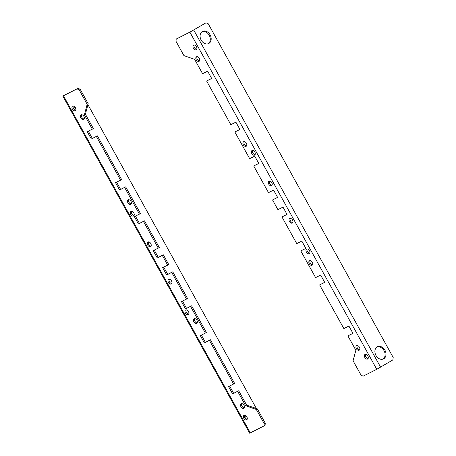 <?xml version="1.0" encoding="UTF-8"?>
<svg xmlns="http://www.w3.org/2000/svg" width="456" height="456" viewBox="0 0 456 456"><rect width="100%" height="100%" fill="white"/><g stroke="black" fill="none" stroke-linecap="round" stroke-linejoin="round"><path stroke-width="0.68" d="M72.629 106.066A2.622 1.693 -120.6 0 0 72.567 106.105A2.622 1.693 -120.6 0 0 72.413 109.172A2.622 1.693 -120.6 0 0 75.172 110.654A2.622 1.693 -120.6 0 0 75.24 110.62A2.622 1.693 -120.6 0 0 75.388 107.548A2.622 1.693 -120.6 0 0 72.629 106.066M75.667 110.175A2.622 1.693 59.4 0 1 73.467 108.619A2.622 1.693 59.4 0 1 73.159 105.946M81.088 114.849A2.622 1.693 -120.6 0 0 81.025 114.883A2.622 1.693 -120.6 0 0 80.872 117.956A2.622 1.693 -120.6 0 0 83.63 119.438A2.622 1.693 -120.6 0 0 83.699 119.404A2.622 1.693 -120.6 0 0 83.847 116.331A2.622 1.693 -120.6 0 0 81.088 114.849M84.126 118.953A2.622 1.693 59.4 0 1 81.926 117.403A2.622 1.693 59.4 0 1 81.618 114.724M244.051 415.319A2.622 1.693 -120.6 0 0 243.988 415.353A2.622 1.693 -120.6 0 0 243.835 418.426A2.622 1.693 -120.6 0 0 246.593 419.908A2.622 1.693 -120.6 0 0 246.662 419.868A2.622 1.693 -120.6 0 0 246.81 416.801A2.622 1.693 -120.6 0 0 244.051 415.319M247.089 419.423A2.622 1.693 59.4 0 1 244.889 417.873A2.622 1.693 59.4 0 1 244.581 415.194M131.026 211.419A2.622 1.693 -120.6 0 0 130.963 211.453A2.622 1.693 -120.6 0 0 130.809 214.525A2.622 1.693 -120.6 0 0 133.568 216.001A2.622 1.693 -120.6 0 0 133.636 215.967A2.622 1.693 -120.6 0 0 133.785 212.895A2.622 1.693 -120.6 0 0 131.026 211.419M134.064 215.523A2.622 1.693 59.4 0 1 131.864 213.967A2.622 1.693 59.4 0 1 131.556 211.293M147.983 241.999A2.622 1.693 -120.6 0 0 147.915 242.039A2.622 1.693 -120.6 0 0 147.767 245.111A2.622 1.693 -120.6 0 0 150.526 246.588A2.622 1.693 -120.6 0 0 150.588 246.553A2.622 1.693 -120.6 0 0 150.742 243.481A2.622 1.693 -120.6 0 0 147.983 241.999M151.016 246.109A2.622 1.693 59.4 0 1 148.816 244.553A2.622 1.693 59.4 0 1 148.508 241.879M168.703 279.385A2.622 1.693 -120.6 0 0 168.635 279.42A2.622 1.693 -120.6 0 0 168.486 282.492A2.622 1.693 -120.6 0 0 171.245 283.974A2.622 1.693 -120.6 0 0 171.314 283.934A2.622 1.693 -120.6 0 0 171.462 280.862A2.622 1.693 -120.6 0 0 168.703 279.385M171.735 283.489A2.622 1.693 59.4 0 1 169.535 281.939A2.622 1.693 59.4 0 1 169.233 279.26M185.655 309.972A2.622 1.693 -120.6 0 0 185.592 310.006A2.622 1.693 -120.6 0 0 185.438 313.078A2.622 1.693 -120.6 0 0 188.197 314.554A2.622 1.693 -120.6 0 0 188.265 314.52A2.622 1.693 -120.6 0 0 188.413 311.448A2.622 1.693 -120.6 0 0 185.655 309.972M188.693 314.076A2.622 1.693 59.4 0 1 186.493 312.52A2.622 1.693 59.4 0 1 186.185 309.846M128.182 199.808A2.622 1.693 -120.6 0 0 128.119 199.842A2.622 1.693 -120.6 0 0 127.965 202.914A2.622 1.693 -120.6 0 0 130.729 204.396A2.622 1.693 -120.6 0 0 130.792 204.362A2.622 1.693 -120.6 0 0 130.94 201.29A2.622 1.693 -120.6 0 0 128.182 199.808M131.22 203.917A2.622 1.693 59.4 0 1 129.019 202.361A2.622 1.693 59.4 0 1 128.712 199.682M194.113 318.75A2.622 1.693 -120.6 0 0 194.051 318.79A2.622 1.693 -120.6 0 0 193.897 321.856A2.622 1.693 -120.6 0 0 196.656 323.338A2.622 1.693 -120.6 0 0 196.724 323.304A2.622 1.693 -120.6 0 0 196.872 320.232A2.622 1.693 -120.6 0 0 194.113 318.75M197.152 322.859A2.622 1.693 59.4 0 1 194.951 321.303A2.622 1.693 59.4 0 1 194.644 318.63M241.207 403.708A2.622 1.693 -120.6 0 0 241.144 403.748A2.622 1.693 -120.6 0 0 240.99 406.82A2.622 1.693 -120.6 0 0 243.749 408.297A2.622 1.693 -120.6 0 0 243.817 408.262A2.622 1.693 -120.6 0 0 243.966 405.19A2.622 1.693 -120.6 0 0 241.207 403.708M244.245 407.818A2.622 1.693 59.4 0 1 242.045 406.262A2.622 1.693 59.4 0 1 241.737 403.588M72.989 106.425A6.806 5.187 63.3 0 0 75.793 108.534M245.824 415.661A6.806 5.187 63.3 0 0 246.32 419.246M162.319 255.434L167.688 265.118L168.709 264.514L163.339 254.824L157.263 257.976L153.216 250.669L159.292 247.522L144.506 220.841L143.48 221.445L158.272 248.127M96.387 136.486L120.595 180.16L121.615 179.55L97.407 135.882L91.337 139.034L87.284 131.727L93.36 128.575L85.403 114.222L84.383 114.826L92.34 129.185M190.574 306.409L205.365 333.085L206.386 332.481L191.6 305.799L185.524 308.951L181.471 301.644L187.547 298.498L172.761 271.816L171.741 272.426L186.527 299.102M205.365 333.085L200.309 335.627L204.362 342.935L210.433 339.788L234.64 383.456L228.564 386.602L232.617 393.91L237.667 391.368L245.624 405.72L256.323 409.471L264.235 423.744L265.255 423.139L265.073 425.402L249.671 433.2L62.808 96.079L78.21 88.282L80.273 89.416L88.185 103.689L85.403 114.222M209.412 340.393L233.62 384.06M120.595 180.16L115.539 182.702L119.592 190.01L125.668 186.857L140.454 213.533L134.377 216.685L138.43 223.993L143.48 221.445M124.642 187.462L139.433 214.143M64.666 95.099L78.21 88.282M64.627 95.025L62.808 96.079M172.761 271.816L167.705 274.364L163.693 267.125M191.6 305.799L186.544 308.347L182.531 301.108M210.433 339.788L205.382 342.331L201.37 335.092M265.255 423.139L257.344 408.867L246.65 405.116L238.693 390.763L233.637 393.306L229.624 386.067M97.407 135.882L92.357 138.424L88.344 131.191M125.668 186.857L120.612 189.4L116.599 182.166M144.506 220.841L139.451 223.383L135.438 216.15M163.339 254.824L158.289 257.372L154.276 250.133M167.688 265.118L162.632 267.661L166.685 274.968L171.741 272.426M80.273 89.416L79.253 90.026L87.164 104.299L84.383 114.826M79.253 90.026L77.184 88.891M264.052 426.007L264.235 423.744M88.185 103.689L87.164 104.299M238.693 390.763L237.667 391.368M246.65 405.116L245.624 405.72M257.344 408.867L256.323 409.471M78.552 88.47L79.162 88.806M87.934 104.635L256.386 408.53M78.164 88.304L76.887 87.763M92.357 138.424L91.337 139.034M139.451 223.383L138.43 223.993M186.544 308.347L185.524 308.951M233.637 393.306L232.617 393.91M205.382 342.331L204.362 342.935M158.289 257.372L157.263 257.976M120.612 189.4L119.592 190.01M167.705 274.364L166.685 274.968M367.616 359.009A2.622 1.693 -120.6 0 0 367.678 358.975A2.622 1.693 -120.6 0 0 367.832 355.902A2.622 1.693 -120.6 0 0 365.074 354.42A2.622 1.693 -120.6 0 0 365.005 354.46A2.622 1.693 -120.6 0 0 364.857 357.532A2.622 1.693 -120.6 0 0 367.616 359.009M359.157 350.231A2.622 1.693 -120.6 0 0 359.22 350.191A2.622 1.693 -120.6 0 0 359.374 347.119A2.622 1.693 -120.6 0 0 356.615 345.642A2.622 1.693 -120.6 0 0 356.546 345.676A2.622 1.693 -120.6 0 0 356.398 348.749A2.622 1.693 -120.6 0 0 359.157 350.231M196.194 49.761A2.622 1.693 -120.6 0 0 196.257 49.721A2.622 1.693 -120.6 0 0 196.411 46.649A2.622 1.693 -120.6 0 0 193.652 45.172A2.622 1.693 -120.6 0 0 193.583 45.207A2.622 1.693 -120.6 0 0 193.435 48.279A2.622 1.693 -120.6 0 0 196.194 49.761M309.219 253.661A2.622 1.693 -120.6 0 0 309.282 253.627A2.622 1.693 -120.6 0 0 309.436 250.555A2.622 1.693 -120.6 0 0 306.677 249.073A2.622 1.693 -120.6 0 0 306.609 249.107A2.622 1.693 -120.6 0 0 306.46 252.179A2.622 1.693 -120.6 0 0 309.219 253.661M292.262 223.075A2.622 1.693 -120.6 0 0 292.33 223.041A2.622 1.693 -120.6 0 0 292.478 219.969A2.622 1.693 -120.6 0 0 289.72 218.487A2.622 1.693 -120.6 0 0 289.657 218.527A2.622 1.693 -120.6 0 0 289.503 221.593A2.622 1.693 -120.6 0 0 292.262 223.075M271.542 185.695A2.622 1.693 -120.6 0 0 271.611 185.66A2.622 1.693 -120.6 0 0 271.759 182.588A2.622 1.693 -120.6 0 0 269 181.106A2.622 1.693 -120.6 0 0 268.932 181.14A2.622 1.693 -120.6 0 0 268.784 184.213A2.622 1.693 -120.6 0 0 271.542 185.695M254.59 155.108A2.622 1.693 -120.6 0 0 254.653 155.074A2.622 1.693 -120.6 0 0 254.807 152.002A2.622 1.693 -120.6 0 0 252.048 150.52A2.622 1.693 -120.6 0 0 251.98 150.554A2.622 1.693 -120.6 0 0 251.832 153.626A2.622 1.693 -120.6 0 0 254.59 155.108M312.064 265.267A2.622 1.693 -120.6 0 0 312.126 265.232A2.622 1.693 -120.6 0 0 312.28 262.16A2.622 1.693 -120.6 0 0 309.521 260.684A2.622 1.693 -120.6 0 0 309.453 260.718A2.622 1.693 -120.6 0 0 309.305 263.79A2.622 1.693 -120.6 0 0 312.064 265.267M246.132 146.325A2.622 1.693 -120.6 0 0 246.194 146.29A2.622 1.693 -120.6 0 0 246.348 143.218A2.622 1.693 -120.6 0 0 243.589 141.736A2.622 1.693 -120.6 0 0 243.521 141.776A2.622 1.693 -120.6 0 0 243.373 144.848A2.622 1.693 -120.6 0 0 246.132 146.325M199.038 61.366A2.622 1.693 -120.6 0 0 199.101 61.332A2.622 1.693 -120.6 0 0 199.255 58.26A2.622 1.693 -120.6 0 0 196.496 56.778A2.622 1.693 -120.6 0 0 196.428 56.818A2.622 1.693 -120.6 0 0 196.279 59.884A2.622 1.693 -120.6 0 0 199.038 61.366M384.915 350.179A6.806 5.187 63.3 0 0 377.391 346.748A6.806 5.187 63.3 0 0 375.978 355.475A6.806 5.187 63.3 0 0 383.507 358.9A6.806 5.187 63.3 0 0 384.915 350.179M376.952 347.005A6.806 5.187 -116.7 0 1 384.015 350.63A6.806 5.187 -116.7 0 1 383.04 359.1M210.102 34.81A6.806 5.187 63.3 0 0 202.578 31.378A6.806 5.187 63.3 0 0 201.164 40.105A6.806 5.187 63.3 0 0 208.694 43.537A6.806 5.187 63.3 0 0 210.102 34.81M202.145 31.635A6.806 5.187 -116.7 0 1 209.207 35.26A6.806 5.187 -116.7 0 1 208.232 43.73M199.528 60.887A2.622 1.693 59.4 0 1 197.328 59.331A2.622 1.693 59.4 0 1 197.02 56.658M246.622 145.846A2.622 1.693 59.4 0 1 244.422 144.29A2.622 1.693 59.4 0 1 244.12 141.616M312.554 264.788A2.622 1.693 59.4 0 1 310.354 263.232A2.622 1.693 59.4 0 1 310.046 260.558M255.081 154.63A2.622 1.693 59.4 0 1 252.88 153.073A2.622 1.693 59.4 0 1 252.578 150.394M272.038 185.21A2.622 1.693 59.4 0 1 269.832 183.66A2.622 1.693 59.4 0 1 269.53 180.981M292.758 222.596A2.622 1.693 59.4 0 1 290.557 221.04A2.622 1.693 59.4 0 1 290.25 218.367M309.709 253.177A2.622 1.693 59.4 0 1 307.509 251.626A2.622 1.693 59.4 0 1 307.207 248.947M196.684 49.276A2.622 1.693 59.4 0 1 194.484 47.726A2.622 1.693 59.4 0 1 194.182 45.047M359.647 349.746A2.622 1.693 59.4 0 1 357.447 348.196A2.622 1.693 59.4 0 1 357.139 345.517M368.106 358.53A2.622 1.693 59.4 0 1 365.906 356.974A2.622 1.693 59.4 0 1 365.604 354.301M205.992 22.8L190.916 31.572L176.193 39.068L189.895 32.176L205.992 22.8L208.21 23.74L393.192 357.464L392.861 359.921L376.764 369.292L363.061 376.189L360.992 375.054L353.081 360.781L355.862 350.254L347.905 335.895L352.961 333.353L348.908 326.046L343.858 328.588L319.65 284.92L324.706 282.378L320.653 275.071L315.603 277.613L300.812 250.937L305.868 248.395L301.815 241.087L296.765 243.629L281.973 216.953L287.029 214.411L282.982 207.104L277.926 209.646L272.557 199.962L277.573 197.345M319.65 284.92L324.666 282.304M281.973 216.953L286.989 214.337M272.557 199.962L277.613 197.419L273.56 190.112L268.51 192.654L253.718 165.978L258.774 163.436L254.722 156.129L249.671 158.671L234.88 131.995L239.896 129.379M234.88 131.995L239.936 129.453L235.889 122.145L230.833 124.687L206.625 81.02L211.641 78.403M253.718 165.978L258.734 163.362M300.812 250.937L305.828 248.32M347.905 335.895L352.921 333.279M176.193 39.068L176.01 41.336L183.922 55.609L194.621 59.354L202.578 73.712L207.628 71.17L211.681 78.478L206.625 81.02M63.481 95.783L250.35 432.904M376.764 369.292L189.895 32.176M380.6 367.177L193.732 30.062"/></g></svg>

